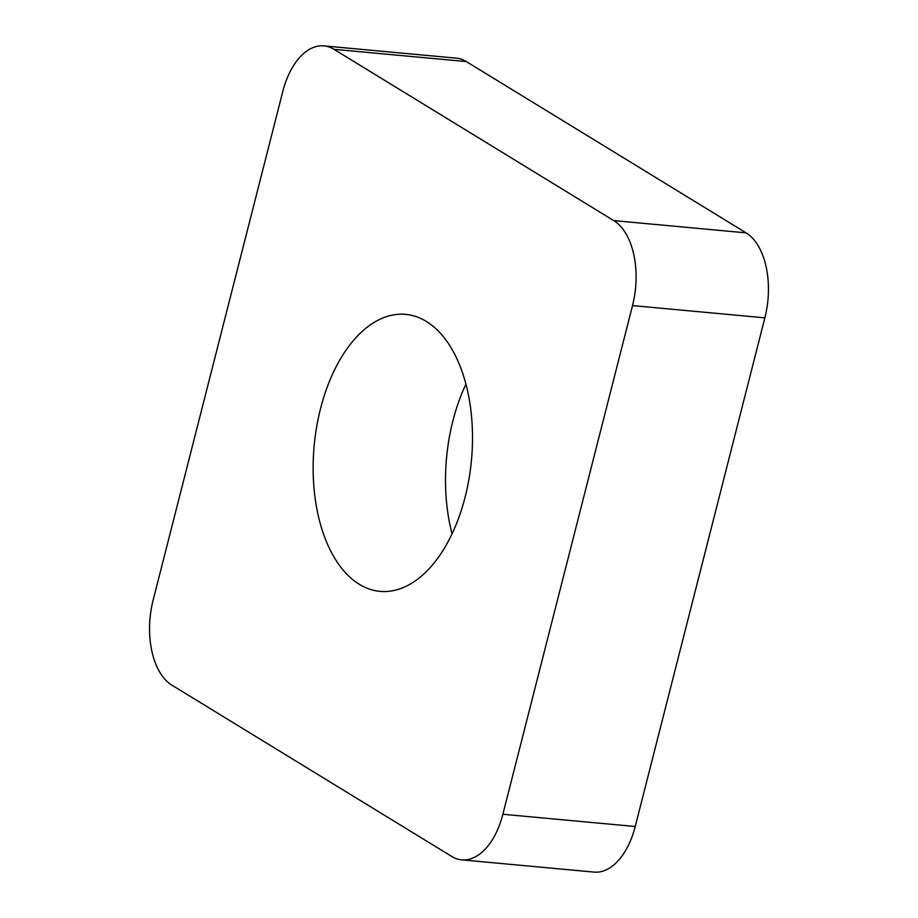 <?xml version="1.0" encoding="UTF-8"?>
<svg xmlns="http://www.w3.org/2000/svg" width="918" height="918" viewBox="0 0 918 918"><rect width="100%" height="100%" fill="white"/><g stroke="black" fill="none" stroke-linecap="round" stroke-linejoin="round"><path stroke-width="1.38" d="M465.931 384.194A139.077 78.971 -84.7 0 0 452.069 533.806M465.116 497.131A139.077 78.971 95.3 0 1 379.995 591.353A139.077 78.971 95.3 0 1 320.531 408.613A139.077 78.971 95.3 0 1 405.641 314.381A139.077 78.971 95.3 0 1 465.116 497.131M746.116 232.862L613.752 220.595A67.289 38.212 95.3 0 1 632.525 305.591L764.878 317.846A67.289 38.212 -84.7 0 0 746.116 232.862L466.321 61.575A67.289 38.212 -84.7 0 0 456.315 58.155L323.962 45.9A67.289 38.212 -84.7 0 0 282.778 91.49L153.122 600.154A67.289 38.212 -84.7 0 0 171.884 685.138L451.679 856.425A67.289 38.212 95.3 0 0 461.685 859.845A67.289 38.212 95.3 0 0 502.869 814.255L632.525 305.591M613.752 220.595L333.957 49.32A67.289 38.212 -84.7 0 0 323.962 45.9M461.685 859.845L594.038 872.1A67.289 38.212 -84.7 0 0 635.222 826.51L764.878 317.846M333.957 49.32L466.321 61.575M635.222 826.51L502.869 814.255"/></g></svg>
